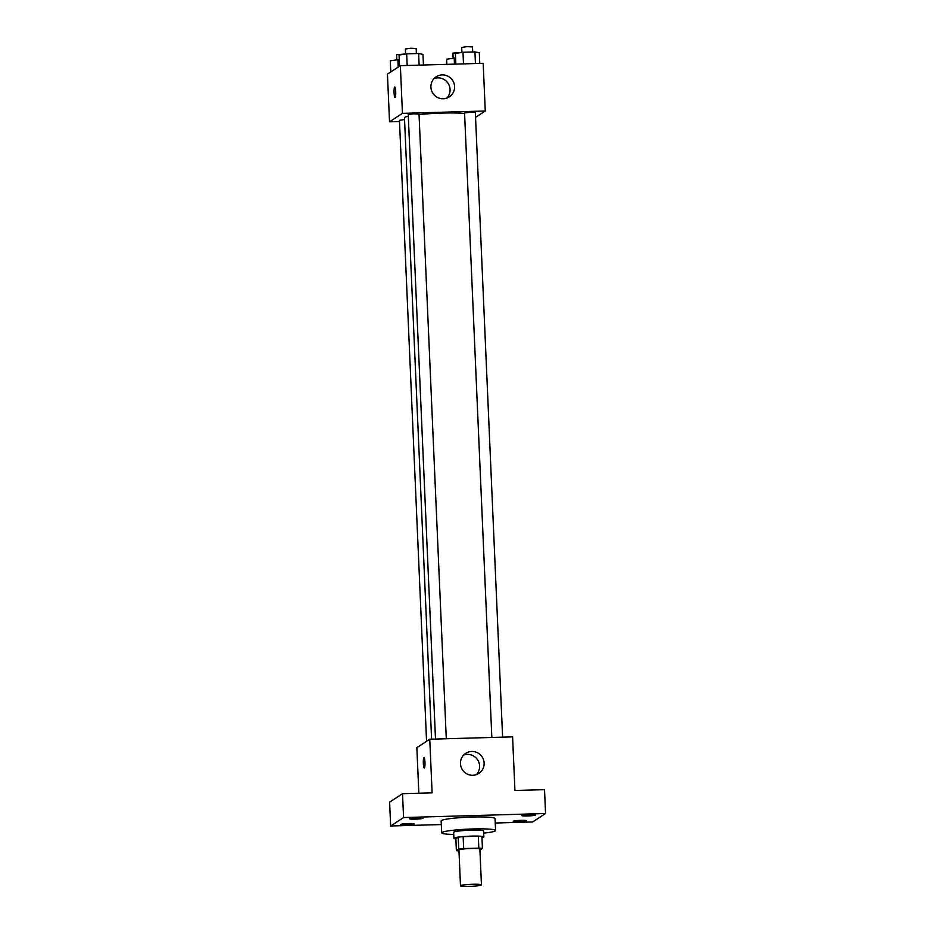 <?xml version="1.0" encoding="UTF-8"?>
<svg xmlns="http://www.w3.org/2000/svg" width="933" height="933" viewBox="0 0 933 933"><rect width="100%" height="100%" fill="white"/><g stroke="black" fill="none" stroke-linecap="round" stroke-linejoin="round"><path stroke-width="1.4" d="M481.323 885.032A10.485 0.991 -2.5 0 1 470.174 886.35A10.485 0.991 -2.5 0 1 460.494 885.779A10.485 0.991 -2.5 0 1 470.92 884.321A10.485 0.991 -2.5 0 1 481.451 884.869A10.485 0.991 -2.5 0 1 481.323 885.032M460.494 885.779L458.931 850.01A10.485 0.991 -2.5 0 1 469.357 848.563A10.485 0.991 -2.5 0 1 479.889 849.1L481.451 884.869M456.389 850.663L455.864 838.744L458.231 837.204A14.24 1.353 -2.5 0 1 463.141 836.644L478.326 836.213L478.839 848.132L463.666 848.563A14.24 1.353 -2.5 0 0 458.756 849.123L456.389 850.663A14.24 1.353 -2.5 0 0 458.966 850.931M478.839 848.132A14.24 1.353 -2.5 0 1 482.419 848.447L480.052 849.998A14.24 1.353 -2.5 0 1 479.924 850.01M478.326 836.213A14.24 1.353 -2.5 0 1 481.906 836.528L482.419 848.447M481.953 837.764A14.986 1.423 177.5 0 0 483.854 836.983A14.986 1.423 177.5 0 0 468.821 836.213A14.986 1.423 177.5 0 0 453.916 838.289A14.986 1.423 177.5 0 0 455.875 838.907M453.916 838.289L453.66 832.329A14.986 1.423 -2.5 0 1 468.564 830.253A14.986 1.423 -2.5 0 1 483.597 831.023L483.854 836.983M463.141 836.644L463.666 848.563M458.231 837.204L458.756 849.123M453.753 834.464A26.975 2.566 -2.5 0 1 441.682 832.854A26.975 2.566 -2.5 0 1 468.518 829.11A26.975 2.566 -2.5 0 1 495.575 830.498A26.975 2.566 -2.5 0 1 495.248 830.918A26.975 2.566 -2.5 0 1 483.691 833.146M441.682 832.854L441.157 820.935A26.975 2.566 -2.5 0 1 467.993 817.191A26.975 2.566 -2.5 0 1 495.05 818.579L495.575 830.498M417.331 817.798A6.741 0.641 -2.5 0 1 423.022 818.183A6.741 0.641 -2.5 0 1 416.316 819.116A6.741 0.641 -2.5 0 1 409.564 818.777A6.741 0.641 -2.5 0 1 417.331 817.798M529.734 814.614A6.741 0.641 -2.5 0 1 535.437 814.987A6.741 0.641 -2.5 0 1 528.731 815.92A6.741 0.641 -2.5 0 1 521.967 815.582A6.741 0.641 -2.5 0 1 529.734 814.614M520.952 820.352A6.741 0.641 -2.5 0 1 526.644 820.737A6.741 0.641 -2.5 0 1 519.949 821.67A6.741 0.641 -2.5 0 1 513.185 821.32A6.741 0.641 -2.5 0 1 520.952 820.352M408.549 823.547A6.741 0.641 -2.5 0 1 414.24 823.932A6.741 0.641 -2.5 0 1 407.534 824.865A6.741 0.641 -2.5 0 1 400.782 824.515A6.741 0.641 -2.5 0 1 408.549 823.547M495.248 823.023L532.638 821.961L545.56 813.518L403.569 817.553L390.647 825.997L441.321 824.55M545.56 813.518L544.522 789.668L514.934 790.508L512.59 736.872L429.763 739.216L432.107 792.863L402.531 793.703L389.609 802.147L390.647 825.997M429.763 739.216L416.853 747.66L418.835 793.248M402.531 793.703L403.569 817.553M484.122 763.042A11.989 11.779 -123.2 0 1 462.43 769.818A11.989 11.779 -123.2 0 1 477.649 752.826A11.989 11.779 -123.2 0 1 484.122 763.042M424.387 768.034A5.248 0.828 88.4 0 1 424.305 768.057A5.248 0.828 88.4 0 1 423.325 762.844A5.248 0.828 88.4 0 1 424.002 757.573A5.248 0.828 88.4 0 1 424.97 762.541A5.248 0.828 88.4 0 1 424.387 768.034M424.305 768.057A5.248 0.828 88.4 0 1 423.337 762.832A5.248 0.828 88.4 0 1 424.002 757.573M463.654 755.077A11.989 11.779 -123.2 0 1 476.425 774.612M431.594 739.169L404.467 117.838A32.958 3.137 -2.5 0 1 408.304 116.193M419.034 114.596A32.958 3.137 -2.5 0 1 464.587 113.453M502.607 737.152L475.34 112.496L470.36 112.205L464.564 112.963L491.831 737.455M426.568 741.315L399.452 120.31L404.537 119.576M435.501 739.053L408.234 114.561L413.611 113.814L419.022 114.094L446.289 738.749M475.55 117.348L485.265 111.004L402.438 113.36L389.527 121.803L399.511 121.512M485.265 111.004L483.189 63.316L400.362 65.672L387.44 74.115L389.527 121.803M400.362 65.672L402.438 113.36M454.581 86.512A11.989 11.779 -123.2 0 1 432.889 93.288A11.989 11.779 -123.2 0 1 448.12 76.296A11.989 11.779 -123.2 0 1 454.581 86.512M395.102 97.464A5.248 0.828 88.4 0 1 395.021 97.487A5.248 0.828 88.4 0 1 394.053 92.262A5.248 0.828 88.4 0 1 394.729 87.002A5.248 0.828 88.4 0 1 395.697 91.97A5.248 0.828 88.4 0 1 395.102 97.464M434.113 78.547A11.989 11.779 -123.2 0 1 446.884 98.082M479.772 63.409L479.305 52.784L474.944 51.898L462.99 52.236L455.397 53.461L455.852 64.097M474.944 51.898L475.445 63.537M462.99 52.236L463.491 63.876M461.917 52.411L461.695 47.396L467.06 46.65L472.471 46.93L472.693 51.956M423.442 65.018L422.976 54.382L418.614 53.496L406.66 53.834L399.067 55.059L399.557 66.196M418.614 53.496L419.127 65.135M406.66 53.834L407.173 65.473M405.598 54.009L405.377 48.994L410.742 48.248L416.153 48.528L416.375 53.566M455.584 57.939L446.604 59.199L446.837 64.354M454.196 57.974L454.464 64.132M453.135 58.149L452.913 53.134L461.917 52.365M399.266 59.537L390.286 60.808L390.775 71.934M397.878 59.584L398.204 67.083M396.805 59.747L396.595 54.744L405.598 53.962"/></g></svg>
